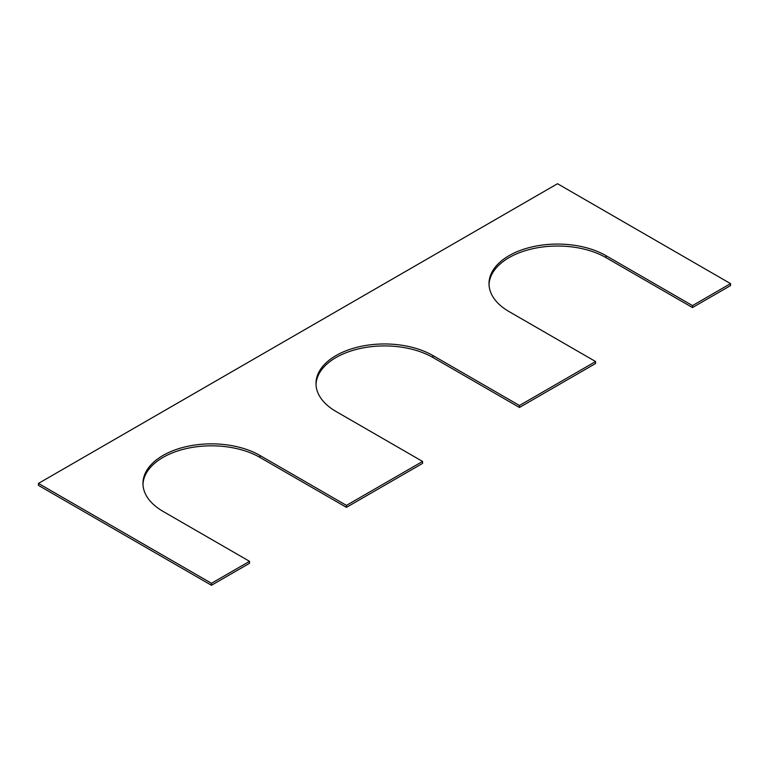 <?xml version="1.0" encoding="UTF-8"?>
<svg xmlns="http://www.w3.org/2000/svg" width="769" height="769" viewBox="0 0 769 769"><rect width="100%" height="100%" fill="white"/><g stroke="black" fill="none" stroke-linecap="round" stroke-linejoin="round"><path stroke-width="1.15" d="M692.485 305.601L605.972 255.654L605.972 257.615L692.485 307.562L730.55 285.587L730.55 283.626L692.485 305.601L692.485 307.562M38.45 483.413L211.475 583.306L211.475 585.276L38.45 485.374L38.45 483.413L557.525 183.724L730.55 283.626M211.475 585.276L249.541 563.293L249.541 561.332L211.475 583.306M142.986 484.393A68.518 39.555 180 0 1 186.04 448.644A68.518 39.555 180 0 1 259.922 457.411L346.435 507.357L346.435 505.387L259.922 455.44A68.518 39.555 180 0 0 185.252 446.866A68.518 39.555 180 0 0 142.957 483.413A68.518 39.555 180 0 0 163.028 511.385L249.541 561.332M346.435 507.357L422.566 463.399L422.566 461.438L346.435 505.387M432.947 355.547L432.947 357.508L519.46 407.464L519.46 405.494L432.947 355.547A68.518 39.555 0 0 0 358.277 346.973A68.518 39.555 0 0 0 315.982 383.52A68.518 39.555 0 0 0 336.053 411.492L422.566 461.438M432.947 357.508A68.518 39.555 0 0 0 359.065 348.751A68.518 39.555 0 0 0 316.011 384.5M519.46 407.464L595.591 363.506L595.591 361.536L519.46 405.494M605.972 255.654A68.518 39.555 0 0 0 531.302 247.08A68.518 39.555 0 0 0 489.007 283.626A68.518 39.555 0 0 0 509.078 311.589L595.591 361.536M605.972 257.615A68.518 39.555 0 0 0 532.09 248.858A68.518 39.555 0 0 0 489.036 284.607M259.922 455.44L259.922 457.411"/></g></svg>
